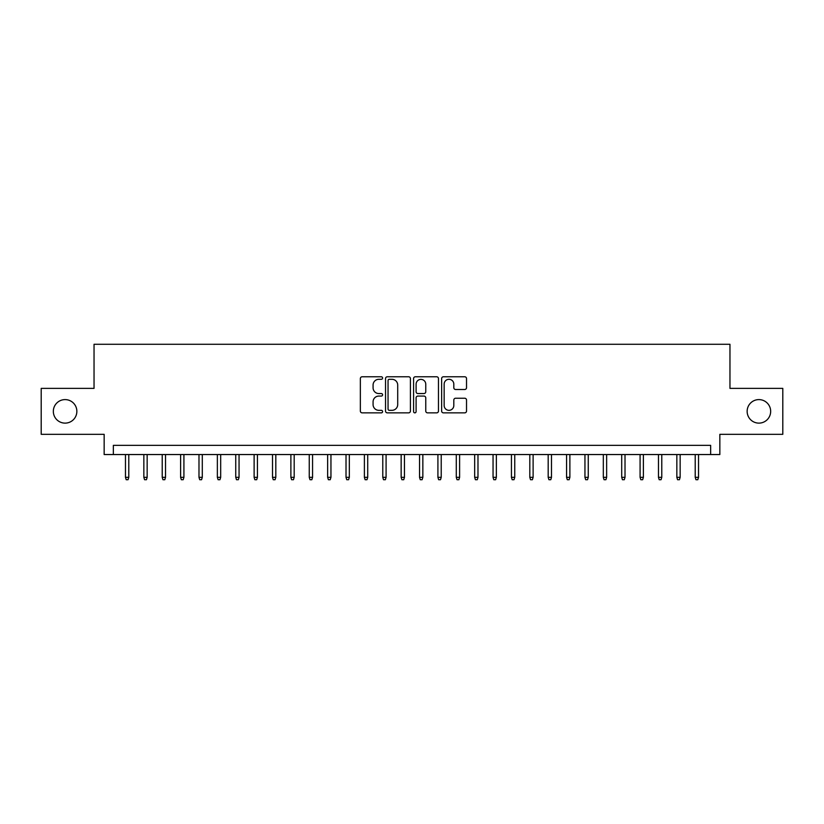 <?xml version="1.0" encoding="UTF-8"?>
<svg xmlns="http://www.w3.org/2000/svg" width="824" height="824" viewBox="0 0 824 824"><rect width="100%" height="100%" fill="white"/><g stroke="black" fill="none" stroke-linecap="round" stroke-linejoin="round"><path stroke-width="1.24" d="M382.594 378.041A1.267 1.267 0 0 0 381.327 376.774L362.158 376.774A1.802 1.802 0 0 0 360.356 378.577L360.356 411.052A1.802 1.802 0 0 0 362.158 412.855L381.327 412.855A1.267 1.267 0 0 0 382.594 411.588A1.267 1.267 0 0 0 381.327 410.331L378.855 410.331A5.768 5.768 0 0 1 373.076 404.553L373.076 401.854A5.768 5.768 0 0 1 378.855 396.076L381.327 396.076A1.267 1.267 0 0 0 382.594 394.82A1.267 1.267 0 0 0 381.327 393.553L378.855 393.553A5.768 5.768 0 0 1 373.076 387.785L373.076 385.076A5.768 5.768 0 0 1 378.855 379.298L381.327 379.298A1.267 1.267 0 0 0 382.594 378.041M747.141 411.361A11.763 11.763 0 0 0 758.904 423.124A11.763 11.763 0 0 0 770.667 411.361A11.763 11.763 0 0 0 758.904 399.599A11.763 11.763 0 0 0 747.141 411.361M53.333 411.361A11.763 11.763 0 0 0 65.096 423.124A11.763 11.763 0 0 0 76.859 411.361A11.763 11.763 0 0 0 65.096 399.599A11.763 11.763 0 0 0 53.333 411.361M464.726 389.494A1.802 1.802 0 0 0 466.528 387.692L466.528 378.577A1.802 1.802 0 0 0 464.726 376.774L443.436 376.774A1.802 1.802 0 0 0 441.633 378.577L441.633 411.052A1.802 1.802 0 0 0 443.436 412.855L464.726 412.855A1.802 1.802 0 0 0 466.528 411.052L466.528 400.052A1.802 1.802 0 0 0 464.726 398.239L455.61 398.239A1.802 1.802 0 0 0 453.808 400.052L453.808 405.501A4.831 4.831 0 0 1 448.987 410.331A4.831 4.831 0 0 1 444.157 405.501L444.157 384.128A4.831 4.831 0 0 1 448.987 379.298A4.831 4.831 0 0 1 453.808 384.128L453.808 387.692A1.802 1.802 0 0 0 455.61 389.494L464.726 389.494M710.659 454.549L719.846 454.549L719.846 434.33L782.8 434.33L782.8 388.382L729.961 388.382L729.961 344.278L94.039 344.278L94.039 388.382L41.2 388.382L41.2 434.33L104.154 434.33L104.154 454.549L710.659 454.549L710.659 445.362L113.341 445.362L113.341 454.549M410.424 378.577A1.802 1.802 0 0 0 408.622 376.774L387.332 376.774A1.802 1.802 0 0 0 385.529 378.577L385.529 411.052A1.802 1.802 0 0 0 387.332 412.855L408.622 412.855A1.802 1.802 0 0 0 410.424 411.052L410.424 378.577M415.378 376.774L436.668 376.774A1.802 1.802 0 0 1 438.471 378.577L438.471 411.052A1.802 1.802 0 0 1 436.668 412.855L427.563 412.855A1.802 1.802 0 0 1 425.761 411.052L425.761 397.879A1.802 1.802 0 0 0 423.948 396.076L417.912 396.076A1.802 1.802 0 0 0 416.099 397.879L416.099 411.588A1.267 1.267 0 0 1 414.843 412.855A1.267 1.267 0 0 1 413.576 411.588L413.576 378.577A1.802 1.802 0 0 1 415.378 376.774M389.309 379.298A1.267 1.267 0 0 0 388.053 380.564L388.053 409.065A1.267 1.267 0 0 0 389.309 410.331L391.925 410.331A5.768 5.768 0 0 0 397.704 404.553L397.704 385.076A5.768 5.768 0 0 0 391.925 379.298L389.309 379.298M425.761 384.221A4.831 4.831 0 0 0 420.93 379.39A4.831 4.831 0 0 0 416.099 384.221L416.099 391.75A1.802 1.802 0 0 0 417.912 393.553L423.948 393.553A1.802 1.802 0 0 0 425.761 391.75L425.761 384.221M128.781 477.333L128.039 479.723L126.206 479.723L125.464 477.333L128.781 477.333L128.781 454.549M125.464 477.333L125.464 454.549M147.156 477.333L146.425 479.723L144.581 479.723L143.85 477.333L147.156 477.333L147.156 454.549M143.85 477.333L143.85 454.549M165.531 477.333L164.8 479.723L162.967 479.723L162.225 477.333L165.531 477.333L165.531 454.549M162.225 477.333L162.225 454.549M183.917 477.333L183.175 479.723L181.342 479.723L180.611 477.333L183.917 477.333L183.917 454.549M180.611 477.333L180.611 454.549M202.292 477.333L201.561 479.723L199.717 479.723L198.986 477.333L202.292 477.333L202.292 454.549M198.986 477.333L198.986 454.549M220.678 477.333L219.936 479.723L218.102 479.723L217.361 477.333L220.678 477.333L220.678 454.549M217.361 477.333L217.361 454.549M239.053 477.333L238.321 479.723L236.478 479.723L235.746 477.333L239.053 477.333L239.053 454.549M235.746 477.333L235.746 454.549M257.428 477.333L256.697 479.723L254.853 479.723L254.122 477.333L257.428 477.333L257.428 454.549M254.122 477.333L254.122 454.549M275.813 477.333L275.072 479.723L273.238 479.723L272.507 477.333L275.813 477.333L275.813 454.549M272.507 477.333L272.507 454.549M294.189 477.333L293.457 479.723L291.614 479.723L290.882 477.333L294.189 477.333L294.189 454.549M290.882 477.333L290.882 454.549M312.564 477.333L311.832 479.723L309.999 479.723L309.257 477.333L312.564 477.333L312.564 454.549M309.257 477.333L309.257 454.549M330.949 477.333L330.208 479.723L328.374 479.723L327.643 477.333L330.949 477.333L330.949 454.549M327.643 477.333L327.643 454.549M349.325 477.333L348.593 479.723L346.75 479.723L346.018 477.333L349.325 477.333L349.325 454.549M346.018 477.333L346.018 454.549M367.71 477.333L366.968 479.723L365.135 479.723L364.393 477.333L367.71 477.333L367.71 454.549M364.393 477.333L364.393 454.549M386.085 477.333L385.354 479.723L383.51 479.723L382.779 477.333L386.085 477.333L386.085 454.549M382.779 477.333L382.779 454.549M404.46 477.333L403.729 479.723L401.896 479.723L401.154 477.333L404.46 477.333L404.46 454.549M401.154 477.333L401.154 454.549M422.846 477.333L422.104 479.723L420.271 479.723L419.54 477.333L422.846 477.333L422.846 454.549M419.54 477.333L419.54 454.549M441.221 477.333L440.49 479.723L438.646 479.723L437.915 477.333L441.221 477.333L441.221 454.549M437.915 477.333L437.915 454.549M459.607 477.333L458.865 479.723L457.032 479.723L456.29 477.333L459.607 477.333L459.607 454.549M456.29 477.333L456.29 454.549M477.982 477.333L477.251 479.723L475.407 479.723L474.676 477.333L477.982 477.333L477.982 454.549M474.676 477.333L474.676 454.549M496.357 477.333L495.626 479.723L493.792 479.723L493.051 477.333L496.357 477.333L496.357 454.549M493.051 477.333L493.051 454.549M514.743 477.333L514.001 479.723L512.168 479.723L511.436 477.333L514.743 477.333L514.743 454.549M511.436 477.333L511.436 454.549M533.118 477.333L532.386 479.723L530.543 479.723L529.811 477.333L533.118 477.333L533.118 454.549M529.811 477.333L529.811 454.549M551.493 477.333L550.762 479.723L548.928 479.723L548.187 477.333L551.493 477.333L551.493 454.549M548.187 477.333L548.187 454.549M569.878 477.333L569.147 479.723L567.303 479.723L566.572 477.333L569.878 477.333L569.878 454.549M566.572 477.333L566.572 454.549M588.254 477.333L587.522 479.723L585.679 479.723L584.947 477.333L588.254 477.333L588.254 454.549M584.947 477.333L584.947 454.549M606.639 477.333L605.898 479.723L604.064 479.723L603.322 477.333L606.639 477.333L606.639 454.549M603.322 477.333L603.322 454.549M625.014 477.333L624.283 479.723L622.439 479.723L621.708 477.333L625.014 477.333L625.014 454.549M621.708 477.333L621.708 454.549M643.389 477.333L642.658 479.723L640.825 479.723L640.083 477.333L643.389 477.333L643.389 454.549M640.083 477.333L640.083 454.549M661.775 477.333L661.033 479.723L659.2 479.723L658.469 477.333L661.775 477.333L661.775 454.549M658.469 477.333L658.469 454.549M680.15 477.333L679.419 479.723L677.575 479.723L676.844 477.333L680.15 477.333L680.15 454.549M676.844 477.333L676.844 454.549M698.536 477.333L697.794 479.723L695.961 479.723L695.219 477.333L698.536 477.333L698.536 454.549M695.219 477.333L695.219 454.549"/></g></svg>
